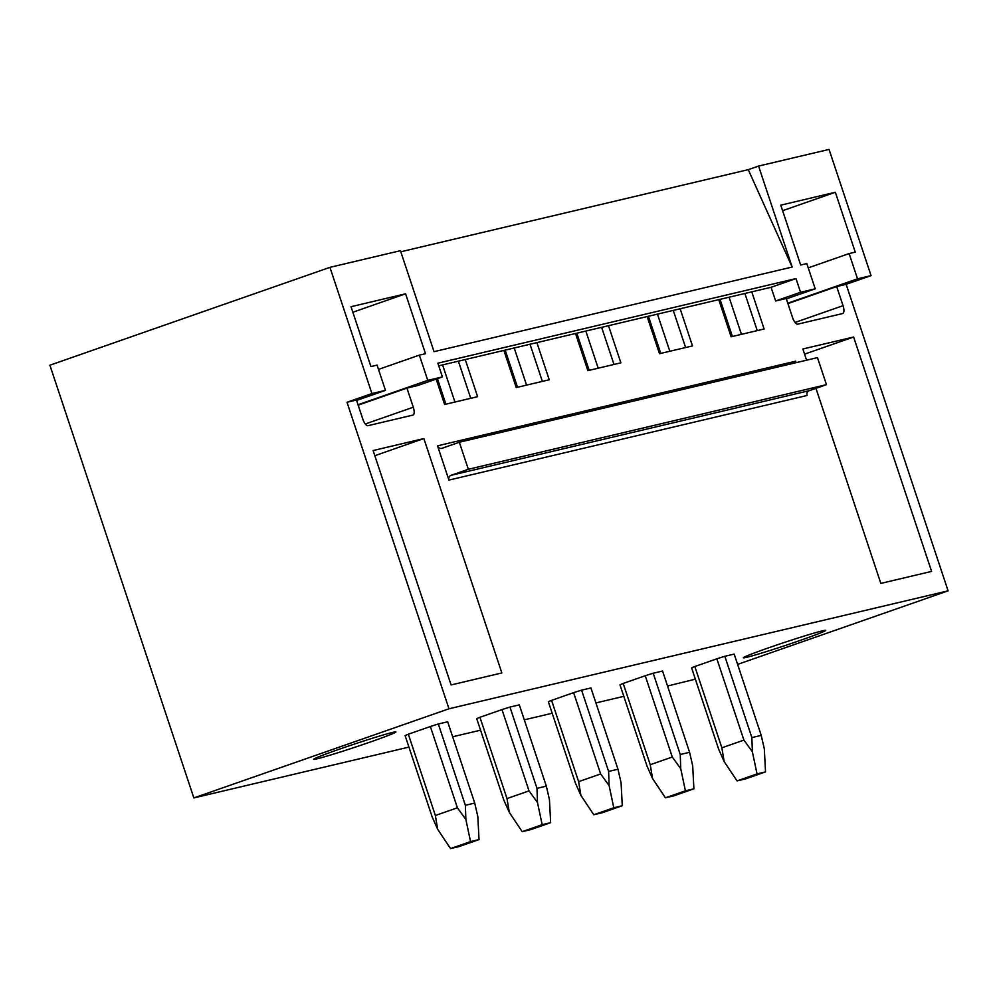 <?xml version="1.0" encoding="UTF-8"?>
<svg xmlns="http://www.w3.org/2000/svg" width="998" height="998" viewBox="0 0 998 998"><rect width="100%" height="100%" fill="white"/><g stroke="black" fill="none" stroke-linecap="round" stroke-linejoin="round"><path stroke-width="1.5" d="M871.054 275.623L846.142 284.33L836.686 286.563L843.048 305.675A7.61 2.882 70.7 0 1 842.736 313.522A7.61 2.882 70.7 0 1 842.624 313.547L797.789 324.15A7.61 2.882 70.7 0 1 792.574 317.601L786.212 298.489L775.633 300.984L771.08 287.287L795.992 278.579L800.558 292.277L815.216 288.821L806.821 263.572L800.683 265.019L780.773 205.164L835.338 192.265L855.249 252.132L849.123 253.579L857.519 278.816L871.054 275.623L829.064 149.413L758.567 166.067L792.15 267.04L434.03 351.658L400.435 250.685L329.939 267.352L49.9 365.206L193.849 797.926L448.975 708.78L347.005 402.269L356.461 400.036L362.81 419.148A7.61 2.882 70.7 0 0 368.037 425.684L412.873 415.093A7.61 2.882 70.7 0 0 412.985 415.068A7.61 2.882 70.7 0 0 413.284 407.221L365.293 423.988M695.356 679.164L667.537 686M623.812 696.33L595.918 702.929M552.181 713.258L524.287 719.845M480.562 730.187L452.668 736.774M408.931 747.103L193.849 797.926M758.567 166.067L748.263 169.66L400.797 251.77M329.939 267.352L371.93 393.561L347.005 402.269M795.992 278.579L437.86 363.197L442.426 376.907L427.755 380.363L419.36 355.126L425.497 353.679L405.587 293.811L351.022 306.71L370.932 366.565L377.057 365.118L385.465 390.355L371.93 393.561M771.08 287.287L438.733 365.817M680.137 308.769L692.487 345.919L659.503 353.704L647.141 316.566M608.506 325.697L620.868 362.835L587.872 370.632L575.522 333.494M536.887 342.626L549.237 379.764L516.253 387.561L503.89 350.41M465.255 359.542L477.618 396.693L444.621 404.477L436.176 379.09M442.426 376.907L417.513 385.602L406.935 388.11L413.284 407.221M846.142 284.33L948.1 590.841L448.975 708.78M751.768 291.853L764.119 328.991L731.122 336.788L718.772 299.637M815.952 388.334L880.835 583.406L931.596 571.405L853.627 337.012L804.575 354.153M806.584 360.191L802.866 349.001L853.627 337.012M437.536 445.832L448.938 480.088A3.805 3.518 76.7 0 1 451.059 475.322L468.336 469.285L459.329 442.239L442.064 448.277A3.805 3.518 76.7 0 1 437.536 445.832L795.668 361.201A3.805 3.518 76.7 0 0 796.454 362.586M423.863 438.559L501.844 672.951L451.084 684.94L373.115 450.547L423.863 438.559L374.824 455.699M448.938 480.088L807.07 395.47A3.805 3.518 76.7 0 1 809.191 390.692L826.469 384.667L817.462 357.621L459.329 442.239M826.469 384.667L468.336 469.285M737.609 664.394L948.1 590.841M350.722 748.637A43.351 1.584 161.6 0 0 395.857 731.896A43.351 1.584 161.6 0 0 358.818 742.612A43.351 1.584 161.6 0 0 313.646 759.241A43.351 1.584 161.6 0 0 350.722 748.637M816.788 634.404A43.351 1.584 161.6 0 0 825.62 630.349A43.351 1.584 161.6 0 0 797.09 638.308A43.351 1.584 161.6 0 0 752.267 653.752A43.351 1.584 161.6 0 0 743.398 657.694A43.351 1.584 161.6 0 0 770.531 650.297A43.351 1.584 161.6 0 0 816.788 634.404M430.363 726.519L408.332 734.216A22.817 0.836 161.6 0 0 405.113 735.613L432.146 816.888L437.673 829.301L435.365 815.491L457.396 807.794L430.363 726.519A22.817 0.836 161.6 0 1 438.322 723.999L465.367 805.286L474.724 803.066L477.83 816.626L479.028 839.592L459.03 846.591L450.535 848.587L470.532 841.601L465.866 819.458L457.396 807.794M474.724 803.066L447.678 721.791L438.322 723.999M501.982 709.59L479.951 717.288A22.817 0.836 161.6 0 0 476.732 718.685L503.778 799.959L509.304 812.372L506.996 798.575L529.027 790.878L501.982 709.59A22.817 0.836 161.6 0 1 509.953 707.071L536.986 788.358L546.343 786.15L549.449 799.697L550.646 822.676L530.649 829.662L522.166 831.671L542.163 824.672L537.485 802.529L529.027 790.878M546.343 786.15L519.309 704.862L509.953 707.071M573.613 692.662L551.582 700.371A22.817 0.836 161.6 0 0 548.364 701.756L575.397 783.043L580.923 795.456L578.615 781.646L600.646 773.949L573.613 692.662A22.817 0.836 161.6 0 1 581.585 690.154L608.618 771.429L617.974 769.221L621.08 782.781L622.278 805.748L602.281 812.734L593.785 814.742L613.782 807.756L609.117 785.601L600.646 773.949M617.974 769.221L590.928 687.946L581.585 690.154M645.244 675.746L623.201 683.443A22.817 0.836 161.6 0 0 619.983 684.84L647.028 766.115L652.555 778.527L650.247 764.718L672.278 757.02L645.244 675.746A22.817 0.836 161.6 0 1 653.203 673.226L680.249 754.513L689.593 752.292L692.699 765.853L693.897 788.819L673.9 795.818L665.417 797.814L685.414 790.828L680.736 768.685L672.278 757.02M689.593 752.292L662.56 671.018L653.203 673.226M716.863 658.817L694.833 666.514A22.817 0.836 161.6 0 0 691.614 667.912L718.647 749.186L724.174 761.599L721.866 747.801L743.909 740.104L716.863 658.817A22.817 0.836 161.6 0 1 724.835 656.297L751.868 737.584L761.225 735.376L764.331 748.924L765.528 771.903L745.531 778.889L737.048 780.898L757.045 773.912L752.367 751.756L743.909 740.104M761.225 735.376L734.179 654.089L724.835 656.297M792.15 267.04L748.263 169.66M720.045 299.338L732.407 336.488M437.411 378.654L445.894 404.178M505.175 350.111L517.525 387.261M576.794 333.195L589.157 370.333M648.426 316.266L660.776 353.404M729.089 297.204L741.439 334.342M744.882 293.474L757.245 330.612M657.457 314.133L669.82 351.271M673.263 310.39L685.614 347.541M585.838 331.049L598.189 368.2M601.632 327.319L613.995 364.457M514.207 347.978L526.57 385.116M530.013 344.248L542.363 381.386M442.588 364.906L454.938 402.044M458.381 361.164L470.744 398.314M836.686 286.563L787.909 303.604M857.519 278.816L787.771 303.192M800.558 292.277L775.633 300.984M815.216 288.821L786.349 298.901M835.338 192.265L782.607 210.69M849.123 253.579L808.243 267.863M385.465 390.355L356.598 400.447M427.755 380.363L358.02 404.739M406.935 388.11L358.157 405.151M405.587 293.811L352.855 312.237M419.36 355.126L378.491 369.41M751.868 737.584L752.367 751.756M757.045 773.912L765.528 771.903M694.833 666.514L721.866 747.801M737.048 780.898L724.174 761.599M680.249 754.513L680.736 768.685M685.414 790.828L693.897 788.819M623.201 683.443L650.247 764.718M665.417 797.814L652.555 778.527M608.618 771.429L609.117 785.601M613.782 807.756L622.278 805.748M551.582 700.371L578.615 781.646M593.785 814.742L580.923 795.456M536.986 788.358L537.485 802.529M542.163 824.672L550.646 822.676M479.951 717.288L506.996 798.575M522.166 831.671L509.304 812.372M465.367 805.286L465.866 819.458M470.532 841.601L479.028 839.592M408.332 734.216L435.365 815.491M450.535 848.587L437.673 829.301M809.191 390.692L451.059 475.322M843.048 305.675L795.044 322.441"/></g></svg>

